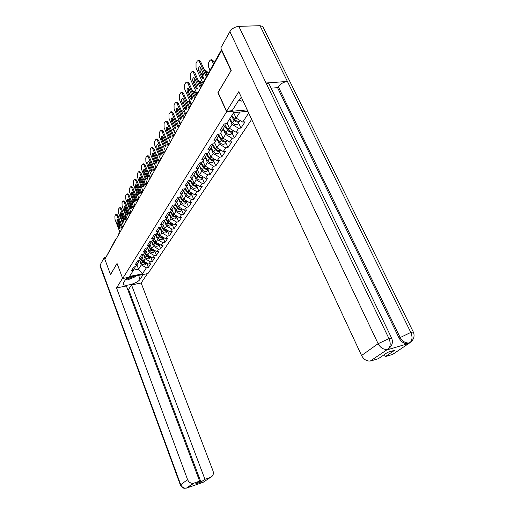 <?xml version="1.0" encoding="UTF-8"?>
<svg xmlns="http://www.w3.org/2000/svg" width="514" height="514" viewBox="0 0 514 514"><rect width="100%" height="100%" fill="white"/><g stroke="black" fill="none" stroke-linecap="round" stroke-linejoin="round"><path stroke-width="0.77" d="M231.101 70.585L217.923 92.642L226.629 111.763L122.685 278.492L147.974 273.551L251.661 119.428M226.629 111.763L247.215 109.88M247.883 111.313L233.671 112.624L226.642 123.681L224.213 123.925L220.236 130.215L222.652 129.965L225.267 125.043L224.74 123.874M248.686 113.041L242.717 122.075L245.088 121.844L240.957 128.057L238.586 122.891M229.61 119.01L232.045 124.356L238.599 128.307L240.957 128.057M238.599 128.307L236.003 132.233L238.348 131.982L234.352 137.996L232.039 132.888M223.153 129.014L225.569 134.385L232.026 138.253L234.352 137.996M232.026 138.253L229.514 142.057L231.827 141.793L227.965 147.608L225.704 142.564M216.94 138.741L219.311 144.081L225.665 147.878L227.965 147.608M225.665 147.878L223.237 151.553L225.524 151.283L221.785 156.911L219.574 151.926M210.92 148.16L213.252 153.468L219.517 157.188L221.785 156.911M219.517 157.188L217.159 160.747L219.42 160.464L215.796 165.919L213.638 160.991M205.099 157.284L207.393 162.552L213.554 166.208L215.796 165.919M213.554 166.208L211.28 169.652L213.509 169.363L210.001 174.644L207.887 169.768M199.458 166.118L201.706 171.355L207.784 174.94L210.001 174.644M207.784 174.94L205.574 178.281L207.784 177.979L204.379 183.1L202.31 178.281M193.99 174.689L196.2 179.881L202.188 183.402L204.379 183.1M202.188 183.402L200.049 186.646L202.233 186.331L198.931 191.298L196.907 186.537M188.689 182.997L190.867 188.15L196.766 191.613L198.931 191.298M196.766 191.613L194.69 194.755L196.849 194.44L193.649 199.252L191.664 194.543M183.543 191.054L185.689 196.175L191.504 199.573L193.649 199.252M191.504 199.573L189.493 202.625L191.626 202.298L188.516 206.975L186.576 202.317M178.557 198.879L180.658 203.955L186.402 207.303L188.516 206.975M186.402 207.303L184.442 210.265L186.55 209.93L183.537 214.473L181.628 209.866M173.713 206.474L175.782 211.517L181.442 214.807L183.537 214.473M181.442 214.807L179.54 217.679L181.628 217.345L178.699 221.752L176.829 217.204M169.003 213.856L171.04 218.861L176.623 222.093L178.699 221.752M176.623 222.093L174.779 224.888L176.842 224.547L173.995 228.833L172.158 224.329M164.429 221.033L166.433 225.993L171.946 229.173L173.995 228.833M171.946 229.173L170.147 231.891L172.19 231.544L169.421 235.714L167.622 231.255M159.982 228.004L161.955 232.932L167.397 236.061L169.421 235.714M167.397 236.061L165.649 238.702L167.667 238.355L164.975 242.402L163.208 238.001M155.658 234.789L157.605 239.678L162.97 242.762L164.975 242.402M162.97 242.762L161.274 245.326L163.266 244.972L160.644 248.917L158.916 244.555M151.457 241.394L153.365 246.238L158.665 249.277L160.644 248.917M158.665 249.277L157.008 251.776L158.987 251.417L156.436 255.252L154.733 250.941M139.622 260.508L141.318 264.903L146.419 267.807L142.384 273.904L129.541 276.41L133.428 270.287L131.468 270.666L133.781 267.01L135.754 266.631L137.264 264.254L135.285 264.626L137.656 260.874L139.654 260.502L141.202 258.06L139.204 258.426L141.639 254.571L143.657 254.205L147.37 247.799L149.24 252.631L154.47 255.619L156.436 255.252M154.47 255.619L152.864 258.047L154.817 257.687L152.337 261.427L150.666 257.154M143.438 254.244L145.224 258.85L150.39 261.793L152.337 261.427M150.39 261.793L148.829 264.164L150.763 263.798L148.34 267.434L146.696 263.213M146.419 267.807L148.34 267.434M222.652 129.965L220.127 133.929L217.724 134.18L213.888 140.258L216.272 139.994L213.837 143.83L211.46 144.093L207.746 149.972L210.104 149.696L207.746 153.403L205.401 153.68L201.809 159.366L204.135 159.083L201.854 162.668L199.541 162.957L196.065 168.457L198.359 168.162L196.155 171.637L193.868 171.933L190.501 177.259L192.769 176.957L190.63 180.318L188.375 180.632L185.111 185.792L187.353 185.477L185.278 188.741L183.048 189.056L179.881 194.061L182.104 193.739L180.093 196.901L177.883 197.222L174.818 202.079L177.009 201.745L175.056 204.816L172.877 205.144L169.903 209.853L172.068 209.519L170.173 212.494L168.02 212.835L165.129 217.403L167.268 217.062L165.431 219.953L163.298 220.3L160.496 224.734L162.61 224.387L160.824 227.194L158.717 227.548L155.993 231.859L158.087 231.506L156.352 234.236L154.271 234.59L151.617 238.779L153.686 238.425L152.003 241.079L149.94 241.439L147.364 245.512L149.413 245.152L147.775 247.729L145.732 248.095L143.226 252.059L145.25 251.693M227.079 123L229.488 128.32L232.045 124.356M229.488 128.32L236.003 132.233M220.744 132.959L223.102 138.215L225.569 134.385M216.272 139.994L218.874 135.105L218.431 134.109M223.102 138.215L229.514 142.057M214.621 142.596L216.921 147.788L219.311 144.081M210.104 149.696L212.7 144.832L212.327 143.997M216.921 147.788L223.237 151.553M208.69 151.919L210.939 157.053L213.252 153.468M204.135 159.083L206.718 154.251L206.416 153.564M210.939 157.053L217.159 160.747M202.946 160.953L205.144 166.028L207.393 162.552M198.359 168.162L200.935 163.362L200.698 162.809M205.144 166.028L211.28 169.652M197.382 169.704L199.535 174.721L201.706 171.355M192.769 176.957L195.326 172.19L195.147 171.766M199.535 174.721L205.574 178.281M191.992 178.185L194.099 183.145L196.2 179.881M187.353 185.477L189.769 180.44M194.099 183.145L200.049 186.646M186.755 186.415L188.824 191.317L190.867 188.15M182.104 193.739L184.552 188.844M188.824 191.317L194.69 194.755M181.68 194.395L183.704 199.246L185.689 196.175M177.009 201.745L179.489 196.99M183.704 199.246L189.493 202.625M176.758 202.143L178.737 206.943L180.658 203.955M178.737 206.943L184.442 210.265M172.068 209.519L174.567 204.887M171.972 209.673L173.912 214.415L175.782 211.517M173.912 214.415L179.54 217.679M167.268 217.062L169.697 212.571M167.32 216.979L169.222 221.675L171.04 218.861M169.222 221.675L174.779 224.888M162.61 224.387L164.975 220.031M162.79 224.059L164.666 228.73L166.433 225.993M164.666 228.73L170.147 231.891M158.087 231.506L160.381 227.272M158.389 230.953L160.239 235.592L161.955 232.932M160.239 235.592L165.649 238.702M153.686 238.425L155.922 234.307M154.104 237.654L155.935 242.267L157.605 239.678M155.935 242.267L161.274 245.326M149.413 245.152L151.585 241.15M149.94 244.182L151.739 248.757L153.365 246.238M151.739 248.757L157.008 251.776M145.886 250.53L147.659 255.079L149.24 252.631M147.659 255.079L152.864 258.047M141.202 258.06L143.265 254.276M141.935 256.717L143.689 261.234L145.224 258.85M143.689 261.234L148.829 264.164M137.264 264.254L139.275 260.572M115.374 240.507L105.569 258.028M105.556 257.983L115.322 239.839M136.897 264.838L138.562 269.175L141.318 264.903M133.512 270.146L138.562 269.175L142.384 273.904M133.428 270.287L135.381 266.702M122.685 278.492L117.038 263.425L110.606 274.47M110.497 274.495L104.869 259.287L221.611 50.565L230.953 70.591M221.99 50.545L221.611 50.565M233.626 112.701L236.093 118.085L239.999 112.039M236.093 118.085L242.717 122.075M120.263 228.1L117.867 222.029L117.667 219.735M115.971 214.473L116.858 214.338L117.969 215.507L116.999 215.655L121.985 228.679M122.448 227.182L117.969 215.507M119.948 232.322L115.007 219.375L114.879 216.041L115.522 214.826L115.888 214.486L116.999 215.655M117.931 220.268L120.058 225.813L119.89 228.627L119.01 227.708L116.896 222.177L117.07 219.362L117.931 220.268M146.529 262.853C145.147 263.232 143.978 262.802 143.02 261.568L140.971 258.433M142.153 257.276L141.87 256.839M126.952 218.572L126.952 219.542M127.613 214.768L126.752 213.104M125.281 214.274L125.294 217.775L126.251 220.262M146.786 263.001C145.321 263.83 143.965 263.509 142.719 262.031L140.669 258.895M146.535 263.174L145.931 264.382C144.466 265.333 143.072 265.044 141.761 263.515L139.724 260.392M126.65 212.847L127.446 212.79M126.206 278.472C128.423 278.633 130.807 277.945 133.351 276.41M136.075 275.877L135.593 276.628L127.588 279.892L125.455 279.661M240.854 97.821L241.702 98.045M242.859 100.513L241.355 101.123L238.933 99.96M126.682 277.714L123.656 282.507L123.469 284.287C124.915 287.095 137.829 283.163 140.091 279.25L143.258 274.476M122.589 278.235L116.543 287.943L126.38 285.964L199.618 481.13L194.003 483.083L186.961 487.94L203.178 482.286L210.47 477.365C213.047 476.131 213.895 473.979 213.014 470.908L141.164 282.996L131.52 284.929L128.571 289.446L127.748 289.613M147.434 273.66L141.164 282.996M116.543 287.943L187.584 479.639C188.837 482.37 190.81 483.558 193.515 483.218L194.003 483.083M180.33 484.901L100.031 266.001L100.095 265.057L104.252 257.585L105.531 257.353M199.618 481.13L195.648 483.854L200.916 482.016L204.938 479.286L210.47 477.365M204.938 479.286L131.52 284.929M110.51 274.489L117.076 263.528M104.252 257.585L104.875 259.268M200.916 482.016L128.571 289.446M100.095 265.057L180.665 484.58C181.885 487.253 183.826 488.422 186.479 488.082L186.993 487.947M202.484 482.498L203.024 482.35M241.381 97.345L238.464 100.641L232.103 110.722L226.61 111.217L238.759 91.71L361.56 355.508L378.124 343.686L229.874 31.637L220.789 47.969L231.236 70.354L218.109 92.559L226.61 111.217M412.832 339.786L409.799 342.806L392.58 354.429L385.339 356.594L384.369 354.557M229.874 31.637C231.955 28.546 234.943 26.786 238.824 26.355L266.066 83.005L268.931 83.609L269.728 85.26M389.779 347.734L387.029 349.893L407.923 343.705C404.293 343.924 401.344 342.048 399.095 338.084L277.554 87.663L278.254 86.628C280.548 83.75 283.606 82.022 287.416 81.45L260.007 25.706L238.824 26.355M260.007 25.706L262.738 26.42L263.611 28.186M399.095 338.084L410.808 332.417L287.416 81.45L266.066 83.005L388.989 338.642C390.698 342.748 390.582 346.07 388.648 348.608L370.292 361.046C366.623 361.278 363.713 359.434 361.56 355.508M385.339 356.594L394.649 350.259L387.601 352.347L378.355 358.682L370.941 360.899M277.554 87.663L271.129 88.157M278.254 86.628L400.104 337.377C402.237 341.225 405.186 343.101 408.951 343.011L409.555 342.877L408.527 343.57M410.423 342.221L412.517 340.249L413.629 338.154C414.271 336.117 414.175 334.061 413.346 331.999L410.808 332.417C412.517 336.445 412.389 339.715 410.423 342.221L409.555 342.877M123.861 221.63L121.426 215.488L121.227 213.137M119.518 207.823L120.411 207.688L121.542 208.857L120.559 209.005L125.634 222.157M126.168 220.827L121.542 208.857M123.54 225.897L118.516 212.822L118.393 209.436L119.055 208.189L119.434 207.836L120.559 209.005M121.503 213.676L123.668 219.279L123.482 222.138L122.589 221.226L120.443 215.636L120.636 212.77L121.503 213.676M127.556 214.987L125.069 208.774L124.889 206.358M123.154 200.993L124.067 200.858L125.21 202.034L124.215 202.175L129.38 215.462M130.003 214.344L125.21 202.034M127.228 219.305L122.12 206.095L121.998 202.651L122.673 201.372L123.071 201L124.215 202.175M125.172 206.911L127.369 212.571L127.17 215.488L126.271 214.569L124.08 208.922L124.292 206.005L125.172 206.911M131.353 208.164L128.821 201.886L128.641 199.4M126.894 193.977L127.819 193.849L128.969 195.024L127.967 195.166L133.222 208.588M133.852 207.463L128.969 195.024M131.019 212.533L125.814 199.188L125.692 195.686L126.393 194.376L126.81 193.99L127.967 195.166M128.937 199.959L131.179 205.677C131.623 207.193 131.552 208.189 130.954 208.652L130.042 207.733L127.819 202.028C127.369 200.505 127.446 199.516 128.044 199.053L128.937 199.959M135.253 201.147L132.67 194.806L132.503 192.255M130.736 186.775L131.668 186.646L132.837 187.822L131.822 187.963L137.174 201.52M137.81 200.389L132.837 187.822M134.893 205.536L129.612 192.095L129.496 188.535L130.215 187.186L130.652 186.781L131.822 187.963M132.805 192.827L135.086 198.603C135.542 200.152 135.465 201.16 134.848 201.629L133.923 200.711L131.655 194.947C131.198 193.392 131.282 192.384 131.899 191.915L132.805 192.827M139.255 193.945L136.621 187.533L136.467 184.911M134.681 179.367L135.632 179.245L136.808 180.427L135.786 180.562L141.234 194.26M141.87 193.123L136.808 180.427M138.857 198.301L133.512 184.809L133.402 181.185L134.141 179.797L134.604 179.38L135.786 180.562M136.782 185.49L139.101 191.33C139.57 192.904 139.48 193.939 138.838 194.421L137.906 193.495L135.6 187.674C135.131 186.087 135.221 185.059 135.869 184.577L136.782 185.49M150.563 256.737C149.156 257.148 147.955 256.717 146.965 255.445L144.884 252.271M146.105 251.089L145.815 250.652M130.684 211.672L130.582 212.777M131.186 207.894L130.858 207.097M129.033 207.45L128.905 211.248L130.029 214.132M150.814 256.878C149.33 257.752 147.942 257.437 146.657 255.921L144.582 252.753M150.499 257.096L149.889 258.336C148.411 259.287 147.004 258.992 145.674 257.443L143.56 254.218M130.505 206.191L131.366 206.32M154.708 250.459C153.275 250.896 152.048 250.459 151.02 249.161L148.906 245.949M150.159 244.735L149.87 244.304M134.552 204.675L134.321 205.883M132.888 200.441L132.361 203.66M154.945 250.594C153.448 251.513 152.035 251.198 150.705 249.65L148.591 246.444M154.573 250.858L153.956 252.123C152.465 253.081 151.045 252.772 149.696 251.211L147.441 247.787M134.462 199.361L135.362 199.76M158.961 244.002C157.502 244.471 156.243 244.041 155.183 242.698L153.031 239.453M154.328 238.213L154.039 237.776M138.574 197.588L138.163 198.892M136.852 193.238L136.056 195.969M158.755 244.446L158.132 245.743L159.186 244.144C157.669 245.101 156.23 244.792 154.855 243.206L152.709 239.961M158.132 245.743C156.629 246.701 155.189 246.392 153.821 244.812L151.501 241.304M138.536 192.352L139.41 193.039M163.336 237.372C161.852 237.873 160.561 237.442 159.456 236.067L157.278 232.778M158.608 231.506L158.318 231.075M142.751 190.405L142.172 192.583M140.92 185.837L139.956 188.317M163.555 237.5L163.503 237.552C161.974 238.509 160.516 238.188 159.122 236.581L156.943 233.298M163.047 237.86L162.424 239.196C160.901 240.154 159.449 239.832 158.061 238.233L155.71 234.692M142.751 185.22L143.496 186.081M167.827 230.555C166.324 231.094 165 230.657 163.857 229.244L161.64 225.922M163.015 224.618L162.726 224.181M147.107 183.19L146.76 183.112L146.233 185.329M145.115 178.236L144.016 180.581M168.039 230.677L167.943 230.767C166.401 231.73 164.923 231.403 163.51 229.777L161.3 226.456M167.461 231.094L166.838 232.457C165.296 233.42 163.825 233.093 162.418 231.473L160.04 227.901M147.177 178.107L147.647 178.833M143.374 186.543L140.688 180.061L140.547 177.369M138.735 171.76L139.705 171.637L140.894 172.82L139.853 172.948L145.411 186.794M146.053 185.65L140.894 172.82M142.931 190.867L137.521 177.317L137.411 173.636L138.17 172.209L138.664 171.766L139.853 172.948M140.868 177.953L143.233 183.851C143.708 185.458 143.612 186.511 142.95 187L142.005 186.074L139.647 180.196C139.172 178.576 139.275 177.523 139.943 177.034L140.868 177.953M172.453 223.539C170.924 224.117 169.562 223.68 168.374 222.228L166.125 218.868M167.545 217.531L167.249 217.094M151.187 175.627L150.403 177.876M149.452 170.487L148.218 172.704M172.646 223.654L172.511 223.796C170.956 224.759 169.459 224.425 168.027 222.774L165.771 219.414M172.004 224.13L171.368 225.537C169.819 226.501 168.329 226.166 166.896 224.522L164.493 220.917M147.608 178.923L144.864 172.376L144.742 169.607M142.905 163.934L143.888 163.818L145.096 164.994L144.042 165.123L149.709 179.116M150.351 177.966L145.096 164.994M147.126 183.228L141.639 169.614L141.543 165.868L142.32 164.403L142.841 163.94L144.042 165.123M145.07 170.198L147.479 176.161C147.968 177.805 147.865 178.878 147.171 179.373L146.214 178.448L143.817 172.505C143.329 170.854 143.438 169.781 144.138 169.279L145.07 170.198M177.208 216.323C175.653 216.947 174.259 216.51 173.025 215.013L170.738 211.607M172.203 210.239L171.894 209.783M155.504 167.911L154.63 169.71M153.956 162.597L152.574 164.673M177.388 216.433L177.208 216.625C175.634 217.595 174.124 217.242 172.665 215.578L170.378 212.173M176.668 216.972L176.032 218.411C174.471 219.382 172.961 219.035 171.509 217.371L169.067 213.74M151.964 171.085L149.163 164.467L149.054 161.621M147.197 155.883L148.199 155.768L149.413 156.95L148.353 157.072L154.129 171.213M154.778 170.057L149.413 156.95M151.444 175.383L145.88 161.698L145.783 157.882L146.586 156.372L147.139 155.89L148.353 157.072M149.394 162.218L151.848 168.245C152.35 169.928 152.234 171.021 151.514 171.528L150.551 170.603L148.103 164.596C147.608 162.906 147.724 161.807 148.45 161.306L149.394 162.218M182.097 208.896C180.523 209.558 179.097 209.121 177.812 207.585L175.486 204.142M176.996 202.734L176.681 202.265M160.117 160.066L159.713 159.957L159.051 161.235M158.633 154.592L157.078 156.462M182.271 208.999L182.04 209.243C180.453 210.213 178.923 209.853 177.439 208.164L175.113 204.72M181.474 209.603L180.832 211.081C179.251 212.057 177.722 211.697 176.251 210.014L173.777 206.352M172.633 205.529L172.974 205.131M156.442 163.022L153.59 156.333L153.493 153.41M151.611 147.595L152.632 147.486L153.859 148.668L152.786 148.79L158.678 163.079M159.327 161.916L153.859 148.668M155.89 167.313L150.242 153.545L150.152 149.664L150.981 148.109L151.559 147.602L152.786 148.79M153.84 154.014L156.346 160.098C156.854 161.82 156.731 162.938 155.98 163.458L155.01 162.527L152.517 156.455C152.009 154.727 152.131 153.609 152.889 153.095L153.84 154.014M187.141 201.25C185.541 201.957 184.076 201.52 182.74 199.94L180.375 196.451M181.937 195.012L181.603 194.517M164.853 152.041L164.287 151.791L163.658 152.658M163.536 146.529L162.964 146.342L161.724 148.019M187.289 201.34L187.012 201.642C185.413 202.619 183.864 202.246 182.361 200.537L179.913 196.926M186.415 202.015L185.772 203.538C184.179 204.514 182.631 204.148 181.134 202.439L178.628 198.745M177.568 197.717L177.979 197.209M161.055 154.72L158.139 147.955L158.068 144.948M157.355 140.258L156.115 139.069L157.207 138.96L158.44 140.142L157.355 140.258L163.362 154.701M164.017 153.532L158.44 140.142M160.471 159.025L154.733 145.154L154.65 141.202L156.115 139.069M158.421 145.558L160.978 151.714C161.499 153.474 161.364 154.618 160.586 155.144L159.597 154.213L157.059 148.077C156.539 146.304 156.674 145.16 157.464 144.64L158.421 145.558M192.326 193.367C190.713 194.125 189.21 193.694 187.822 192.063L185.413 188.529M187.025 187.051L186.678 186.537M169.556 143.631L168.99 143.38L168.444 143.926M170.057 141.774L168.9 139.031L167.654 137.855L166.504 139.32M192.461 193.45L192.14 193.817C190.527 194.793 188.953 194.414 187.424 192.679L184.789 188.805M191.504 194.202L190.861 195.77C189.248 196.746 187.681 196.367 186.158 194.639L183.62 190.912M182.656 189.672L183.125 189.043M165.804 146.162L162.829 139.326L162.777 136.236M162.058 131.468L160.811 130.28L161.91 130.17L163.156 131.359L162.058 131.468L168.187 146.072M168.849 144.897L163.156 131.359M165.2 150.499L159.353 136.518L159.282 132.483L160.811 130.28M163.144 136.852L165.752 143.072C166.279 144.877 166.138 146.047 165.322 146.58L164.332 145.648L161.737 139.442C161.203 137.63 161.351 136.461 162.173 135.934L163.144 136.852M197.678 185.246C196.04 186.062 194.498 185.625 193.052 183.948L190.572 180.33M192.275 178.853L191.908 178.319M174.4 134.97L173.411 135.015M175.062 133.396L173.738 130.293L172.479 129.117L171.438 130.357M170.609 134.032L170.963 135.31M197.787 185.316L197.421 185.753C195.789 186.73 194.196 186.338 192.641 184.577L189.807 180.433M196.746 186.152L196.104 187.764C194.472 188.741 192.885 188.355 191.343 186.601L188.767 182.843M187.906 181.371L188.426 180.62M170.699 137.347L167.667 130.44L167.635 127.26M166.902 122.416L165.649 121.227L166.761 121.124L168.014 122.306L166.902 122.416L173.167 137.174M173.828 135.992L168.014 122.306M170.076 141.735L164.12 127.613L164.056 123.508L165.649 121.227M168.007 127.877L170.667 134.167C171.213 136.011 171.059 137.212 170.205 137.752L169.202 136.82L166.555 130.55C166.016 128.693 166.17 127.498 167.031 126.958L168.007 127.877M203.191 176.874C201.533 177.741 199.952 177.311 198.443 175.576L195.763 171.682M197.678 170.397L197.299 169.838M179.392 126.046L178.576 125.904M180.17 124.651L178.724 121.291L177.458 120.115L176.52 121.111M175.435 124.272L176.077 126.958M203.274 176.925L202.863 177.439C201.218 178.416 199.605 178.011 198.025 176.231L195.288 172.261M202.143 177.85L201.507 179.514C199.862 180.491 198.256 180.093 196.682 178.313L194.074 174.522M177.458 120.115L178.866 120.051M175.749 128.256L172.646 121.278L172.64 118.002M171.901 113.074L170.642 111.891L171.766 111.789L173.025 112.977L171.901 113.074L178.294 128.005M178.962 126.81L173.025 112.977M175.133 132.766L169.029 118.438L168.971 114.249L170.642 111.891M173.019 118.625L175.743 124.986C176.296 126.881 176.129 128.102 175.235 128.654L174.227 127.723L171.522 121.381C170.969 119.479 171.143 118.252 172.036 117.706L173.019 118.625M208.877 168.232C207.206 169.164 205.587 168.733 204.007 166.947L201.109 162.758M203.261 161.672L202.857 161.094M184.539 116.845L183.948 116.614M185.342 115.412L183.864 112.013L182.592 110.838L181.763 111.577M180.517 114.455L181.243 118.098M208.935 168.264L208.478 168.862C206.814 169.845 205.182 169.427 203.576 167.622L200.801 163.613M207.63 170.166L207.078 171.008C205.42 171.984 203.788 171.573 202.188 169.768L199.548 165.951M182.592 110.838L184.52 111.159M198.899 163.972L199.477 163.073M180.954 118.882L177.786 111.827L177.805 108.454M177.054 103.442L175.788 102.254L176.932 102.164L178.197 103.346L177.054 103.442L183.588 118.535M184.263 117.34L178.197 103.346M180.369 123.559L174.092 108.974L174.047 104.708L175.788 102.254M178.191 109.077L180.973 115.509C181.538 117.455 181.358 118.708 180.427 119.267L179.412 118.336L176.649 111.923C176.084 109.97 176.27 108.717 177.208 108.165L178.191 109.077M214.743 159.314L214.73 159.327C213.047 160.304 211.389 159.873 209.751 158.036L206.615 153.538M209.018 152.677L208.594 152.067M190.668 105.878L189.165 102.447L187.886 101.271L187.18 101.746M185.811 104.458L186.511 108.833M214.768 159.327L214.274 160.015C212.59 160.998 210.933 160.567 209.301 158.736L206.487 154.688M213.381 161.383L212.828 162.225C211.151 163.208 209.5 162.784 207.874 160.953L205.195 157.098M191.324 104.715L190.283 102.35L189.165 102.447M187.886 101.271L189.004 101.181L190.283 102.35M204.662 154.849L205.247 153.943M186.325 109.199L183.087 102.074L183.138 98.604M182.374 93.503L181.108 92.314L182.258 92.231L183.53 93.413L182.374 93.503L189.056 108.762M189.73 107.561L183.53 93.413M185.85 114.224L179.322 99.215L179.277 94.859L181.108 92.314M183.53 99.228L186.37 105.73C186.955 107.734 186.755 109.013 185.779 109.585L184.764 108.647L181.937 102.17C181.358 100.159 181.558 98.874 182.541 98.315L183.53 99.228M219.317 152.317L220.724 150.165C219.022 151.148 217.345 150.705 215.681 148.842L212.398 144.151M214.968 143.38L214.524 142.744M196.175 96.041L194.633 92.571L193.348 91.402L192.801 91.653M191.33 94.235L191.895 99.163M220.255 150.885C218.559 151.861 216.876 151.418 215.218 149.561L212.359 145.475M218.758 153.166C217.069 154.142 215.392 153.705 213.74 151.848L211.023 147.968M196.83 94.872L195.77 92.488L194.633 92.571M193.348 91.402L194.478 91.312L195.77 92.488M210.624 145.423L211.209 144.511M191.87 99.208L188.561 92.006L188.644 88.434M187.713 81.977L189.036 83.159L187.867 83.236L194.703 98.675M195.378 97.461L189.036 83.159M191.459 104.47L184.712 89.134L184.68 84.688L185.708 82.76L186.601 82.054L187.764 81.977M189.043 89.063L191.947 95.636C192.544 97.692 192.332 99.003 191.304 99.581L190.283 98.649L187.398 92.096C186.8 90.027 187.019 88.71 188.047 88.145L189.043 89.063M187.867 83.236L186.601 82.054M227.053 140.579L226.918 140.707C225.203 141.684 223.494 141.228 221.804 139.339L218.855 135.15M221.116 133.781L220.647 133.12M201.848 85.889L200.274 82.381L198.648 81.302M197.061 83.763L196.708 87.2M226.995 140.592L226.43 141.446C224.721 142.423 223.018 141.973 221.322 140.084L218.424 135.959M225.447 142.95L224.888 143.804C223.179 144.781 221.483 144.331 219.799 142.449L217.049 138.536M202.51 84.714L201.424 82.304L200.274 82.381M200.081 81.135L201.424 82.304M216.779 135.677L217.371 134.764M197.594 88.883L194.215 81.61L194.331 77.922M193.373 71.388L194.729 72.558L193.547 72.635L200.531 88.247M201.212 87.027L194.729 72.558M197.183 94.235L190.283 78.726L190.264 74.189L191.324 72.198L192.275 71.452L193.457 71.382M194.735 78.552L197.71 85.202C198.32 87.322 198.089 88.665 197.016 89.25L195.988 88.318L193.039 81.687C192.429 79.561 192.66 78.212 193.739 77.64L194.735 78.552M193.547 72.635L192.275 71.452M233.517 130.742L233.317 130.935C231.583 131.912 229.854 131.436 228.132 129.522L225.132 125.287M227.471 123.861L226.97 123.161M207.463 74.845L206.101 71.857L204.733 70.694M203.004 72.962L202.298 75.828M233.382 130.839L232.816 131.7C231.088 132.676 229.36 132.201 227.638 130.286L224.689 126.123M231.782 133.274L231.223 134.135C229.495 135.111 227.773 134.642 226.057 132.734L223.275 128.789M208.125 73.663L207.27 71.78L206.101 71.857M205.902 70.624L207.27 71.78M223.147 125.602L223.744 124.684M203.512 78.218L200.055 70.861L200.209 67.064M199.233 60.44L200.608 61.609L199.413 61.674L206.313 76.907M206.994 75.68L200.608 61.609M203.101 83.66L196.04 67.97L196.033 63.338L197.125 61.282L198.141 60.498L199.342 60.434M200.621 67.694L203.66 74.421C204.289 76.599 204.039 77.98 202.908 78.571L201.886 77.64L198.867 70.932C198.237 68.741 198.494 67.36 199.631 66.781L200.621 67.694M199.413 61.674L198.141 60.498M240.192 120.559L239.935 120.829C238.188 121.799 236.434 121.31 234.68 119.364L231.885 115.444M234.043 113.6L233.517 112.868M212.378 66.043L211.164 68.214M213.516 63.999L212.128 60.98L210.843 59.817L209.802 60.594L208.684 62.631L208.665 67.225L210.04 70.232M239.987 120.751L239.421 121.619C237.674 122.589 235.92 122.101 234.166 120.16L231.377 116.241M238.335 123.27L237.77 124.137C236.022 125.108 234.281 124.626 232.534 122.692L229.758 118.785M214.177 62.817L213.304 60.915L212.128 60.98M211.909 59.759L213.304 60.915M115.496 240.282L115.502 239.511L116.17 239.074M221.797 50.128L203.602 82.754M221.553 49.607L203.692 81.591L203.467 82.998M119.049 233.934L118.85 234.288M122.692 227.419L122.493 227.779M126.431 220.724L126.226 221.097M130.28 213.85L130.068 214.229L130.081 213.426M134.231 206.789L134.013 207.174M138.292 199.522L138.067 199.927M142.474 192.056L142.243 192.467M146.773 184.365L146.535 184.789M151.193 176.456L150.949 176.893M155.755 168.309L155.498 168.759M160.445 159.918L160.188 160.381M165.283 151.264L165.02 151.746M170.275 142.346L169.999 142.841M175.422 133.145L175.133 133.653M180.735 123.649L180.44 124.176M186.216 113.838L185.914 114.384M191.883 103.706L191.574 104.271M197.742 93.233L197.421 93.811M119.01 227.708L119.98 227.554M116.896 222.177L117.867 222.029M143.02 261.568L143.515 260.797M141.761 263.515L142.719 262.031M127.665 214.023L127.343 214.075M193.515 483.218L186.479 488.082L184.5 488.274C184.051 487.966 182.926 488.975 180.363 484.985L187.584 479.639M138.607 275.382L140.091 279.25M186.479 488.082L186.961 487.94M201.989 482.562L202.998 482.35M387.029 349.893L388.031 349.154M387.781 349.276L387.113 349.424C383.367 349.636 380.373 347.721 378.124 343.686L388.989 338.642L391.687 338.218L391.964 338.899M262.738 26.42L413.622 332.648M391.295 345.832L388.031 349.199M122.589 221.226L123.572 221.071M120.443 215.636L121.426 215.488M126.271 214.569L127.26 214.415M124.08 208.922L125.069 208.774M130.042 207.733L131.044 207.579M127.819 202.028L128.821 201.886M133.923 200.711L134.938 200.563M131.655 194.947L132.67 194.806M137.906 193.495L138.928 193.348M135.6 187.674L136.621 187.533M146.965 255.445L147.486 254.636M145.674 257.443L146.657 255.921M131.475 207.38L131.012 207.444M151.02 249.161L151.566 248.313M149.696 251.211L150.705 249.65M135.375 200.556L134.957 200.621M155.183 242.698L155.755 241.811M153.821 244.812L154.855 243.206M159.456 236.067L160.06 235.136M158.061 238.233L159.122 236.581M163.857 229.244L164.486 228.267M162.418 231.473L163.51 229.777M142.005 186.074L143.04 185.933M139.647 180.196L140.688 180.061M168.374 222.228L169.035 221.206M166.896 224.522L168.027 222.774M146.214 178.448L147.261 178.313M143.817 172.505L144.864 172.376M173.025 215.013L173.719 213.94M171.509 217.371L172.665 215.578M150.551 170.603L151.611 170.468M148.103 164.596L149.163 164.467M177.812 207.585L178.538 206.461M176.251 210.014L177.439 208.164M155.01 162.527L156.083 162.398M152.517 156.455L153.59 156.333M182.74 199.94L183.504 198.764M181.134 202.439L182.361 200.537M159.597 154.213L160.683 154.084M157.059 148.077L158.139 147.955M187.822 192.063L188.619 190.829M186.158 194.639L187.424 192.679M164.332 145.648L165.424 145.526M161.737 139.442L162.829 139.326M193.052 183.948L193.887 182.65M191.343 186.601L192.641 184.577M174.066 130.26L173.738 130.293M169.202 136.82L170.314 136.705M166.555 130.55L167.667 130.44M198.443 175.576L199.323 174.22M196.682 178.313L198.025 176.231M179.367 121.233L178.724 121.291M174.227 127.723L175.351 127.607M171.522 121.381L172.646 121.278M204.007 166.947L204.925 165.521M202.188 169.768L203.576 167.622M184.847 111.923L183.864 112.013M179.412 118.336L180.549 118.226M176.649 111.923L177.786 111.827M209.751 158.036L210.714 156.545M207.874 160.953L209.301 158.736M184.764 108.647L185.914 108.55M181.937 102.17L183.087 102.074M215.681 148.842L216.69 147.274M213.74 151.848L215.218 149.561M190.283 98.649L191.446 98.553M187.398 92.096L188.561 92.006M221.804 139.339L222.864 137.694M219.799 142.449L221.322 140.084M195.988 88.318L197.17 88.228M193.039 81.687L194.215 81.61M228.132 129.522L229.244 127.787M226.057 132.734L227.638 130.286M201.886 77.64L203.081 77.563M198.867 70.932L200.055 70.861M234.68 119.364L235.849 117.545M232.534 122.692L234.166 120.16M118.862 233.504L118.843 234.294M119.73 232.713L119.049 233.163M122.499 226.989L122.486 227.792M123.379 226.192L122.692 226.642M126.238 220.3L126.219 221.11M127.125 219.491L126.431 219.947M130.98 212.603L130.273 213.066M134.025 206.358L134.006 207.193M134.938 205.529L134.218 205.998M138.08 199.098L138.06 199.94M139.005 198.25L138.279 198.732M142.249 191.626L142.23 192.487M143.188 190.771L142.449 191.259M146.541 183.941L146.522 184.809M147.492 183.074L146.741 183.575M150.962 176.032L150.936 176.912M151.926 175.152L151.161 175.659M155.511 167.892L155.485 168.785M156.487 166.992L155.716 167.506M160.195 159.501L160.175 160.407M161.19 158.588L160.4 159.115M165.026 150.853L165 151.771M166.035 149.927L165.232 150.461M170.006 141.935L169.98 142.873M171.033 140.997L170.218 141.543M175.145 132.734L175.113 133.691M176.186 131.777L175.351 132.342M180.446 123.244L180.42 124.208M181.506 122.268L180.658 122.84M185.92 113.44L185.895 114.423M186.993 112.45L186.132 113.035M191.581 103.314L191.549 104.31M192.673 102.299L191.793 102.903M197.427 92.841L197.395 93.863M198.539 91.813L197.646 92.424M203.48 82.009L203.441 83.05M145.931 264.382L146.824 263.02M123.276 283.779L123.469 284.287M202.882 482.254L201.687 482.672M388.648 348.608L390.82 346.558L391.944 344.425C392.587 342.369 392.497 340.3 391.687 338.218L268.931 83.609M410.384 342.266L407.923 343.705M388.61 348.646L370.292 361.046M149.889 258.336L150.833 256.891M153.956 252.123L154.958 250.601M162.424 239.196L163.503 237.552M166.838 232.457L167.943 230.767M171.368 225.537L172.511 223.796M176.032 218.411L177.208 216.625M180.832 211.081L182.04 209.243M172.89 205.144L172.659 205.51M185.772 203.538L187.012 201.642M163.015 146.336L163.439 146.284M177.895 197.222L177.593 197.697M190.861 195.77L192.14 193.817M167.654 137.855L168.406 137.778M183.055 189.056L182.682 189.647M196.104 187.764L197.421 185.753M172.479 129.117L173.533 129.014M188.381 180.626L187.925 181.352M201.507 179.514L202.863 177.439M207.078 171.008L208.478 168.862M199.554 162.957L198.924 163.953M212.828 162.225L214.274 160.015M205.414 153.68L204.688 154.83M211.472 144.093L210.644 145.404M224.888 143.804L226.43 141.446M198.989 81.212L200.139 81.128M217.737 134.18L216.805 135.657M231.223 134.135L232.816 131.7M204.816 70.688L205.979 70.617M224.22 123.925L223.172 125.583M237.77 124.137L239.421 121.619M210.843 59.817L212.019 59.752"/></g></svg>
